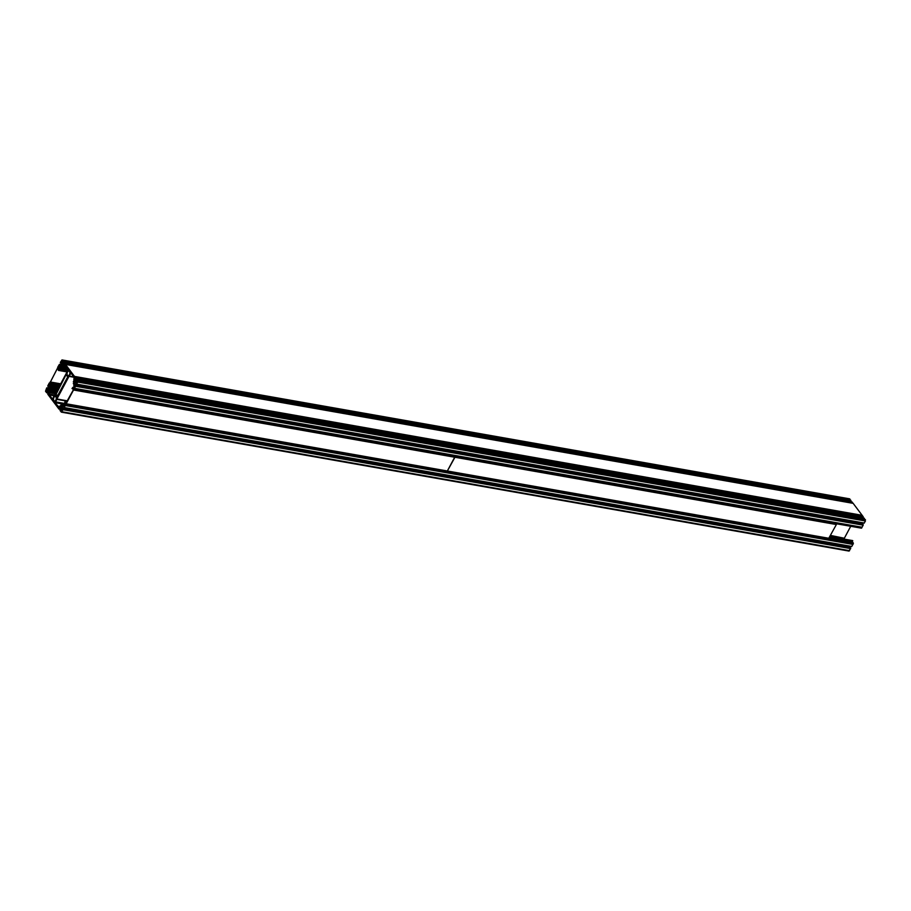 <?xml version="1.0" encoding="UTF-8"?>
<svg xmlns="http://www.w3.org/2000/svg" width="911" height="911" viewBox="0 0 911 911"><rect width="100%" height="100%" fill="white"/><g stroke="black" fill="none" stroke-linecap="round" stroke-linejoin="round"><path stroke-width="1.37" d="M59.067 366.894L58.976 366.78A1.924 1.139 -80 0 0 59.477 367.11A1.924 1.139 -80 0 0 59.796 367.087L60.103 367.008A1.924 1.139 -80 0 0 60.855 366.359A1.537 0.911 -80 0 0 61.242 367.554L61.629 364.958A1.321 0.786 100 0 1 61.948 364.867L62.312 367.247A1.537 0.911 -80 0 0 62.722 365.812A1.924 1.139 -80 0 0 63.144 366.063A1.924 1.139 -80 0 0 63.463 366.04L63.77 365.949A1.924 1.139 -80 0 0 64.59 365.163L68.393 369.445L68.223 370.287A3.245 1.924 100 0 0 66.617 372.747L54.204 395.989A3.245 1.924 -80 0 0 52.952 398.893L52.451 399.314L49.126 394.133A1.924 1.139 100 0 0 49.479 392.709L49.479 392.231A1.924 1.139 100 0 0 49.217 391.104A1.537 0.911 100 0 0 50.037 390.238L49.536 390.204M49.092 384.362L49.649 383.485L50.367 384.556L49.092 384.362L49.171 385.125A1.924 1.139 100 0 1 49.513 386.355L49.513 386.845A1.924 1.139 100 0 1 49.24 388.109A1.537 0.911 100 0 1 49.547 388.086A1.537 0.911 100 0 1 50.048 388.519L48.488 389.566A1.321 0.786 -80 0 0 48.488 390.079L48.83 390.079M66.845 402.013L64.966 401.683L64.533 403.368L65.285 404.53L64.385 405.304A1.924 1.139 -80 0 0 63.884 404.974A1.924 1.139 -80 0 0 63.554 404.996L63.246 405.088A1.924 1.139 -80 0 0 62.506 405.725A1.537 0.911 -80 0 0 62.107 404.53L61.72 407.137A1.321 0.786 100 0 1 61.401 407.228L61.048 404.837A1.537 0.911 -80 0 0 60.912 405.042A1.537 0.911 -80 0 0 60.638 406.272A1.924 1.139 -80 0 0 60.217 406.033A1.924 1.139 -80 0 0 59.887 406.044L59.591 406.135A1.924 1.139 -80 0 0 58.759 406.921L54.956 402.639L65.319 404.473M55.878 400.02A2.277 1.355 -80 0 0 55.298 396.49A2.277 1.355 -80 0 0 53.931 397.447A2.277 1.355 -80 0 0 54.501 400.977A2.277 1.355 -80 0 0 55.878 400.02M74.303 383.132L73.643 383.007L74.861 382.518A1.321 0.786 -80 0 0 74.873 382.005L73.313 381.857A1.537 0.911 100 0 1 73.427 381.618A1.537 0.911 100 0 1 74.144 380.98A1.924 1.139 100 0 1 73.871 379.853L73.882 379.375A1.924 1.139 100 0 1 74.224 377.951L70.91 372.77L70.409 373.191A3.245 1.924 -80 0 1 69.84 375.184A3.245 1.924 -80 0 1 69.145 376.095L56.733 399.348A3.245 1.924 100 0 1 56.288 400.567A3.245 1.924 100 0 1 55.127 401.797L54.956 402.639M830.559 535.429L844.383 538.253A3.245 1.924 100 0 1 844.11 539.096M74.258 387.733L73.7 388.598L72.994 387.528L74.246 387.744L74.178 386.959A1.924 1.139 100 0 1 73.848 385.729L73.848 385.239A1.924 1.139 100 0 1 74.121 383.975A1.537 0.911 100 0 1 73.814 384.009A1.537 0.911 100 0 1 73.313 383.565L73.643 383.007M67.482 372.064A2.277 1.355 100 0 1 68.849 371.107A2.277 1.355 100 0 1 69.43 374.649A2.277 1.355 100 0 1 68.052 375.605A2.277 1.355 100 0 1 67.482 372.064M72.994 387.528L72.015 388.485L72.686 387.744L74.076 389.065L75.545 386.264L75.294 385.478L74.497 386.366A1.207 0.706 100 0 1 74.281 385.604L74.281 385.125A1.207 0.706 100 0 1 74.508 384.237L75.249 382.848A1.207 0.706 100 0 1 75.761 382.358L76.057 382.267A1.207 0.706 100 0 1 76.581 382.472L76.478 384.271L77.799 382.085L76.718 379.352L76.581 381.083A1.207 0.706 100 0 1 76.068 381.572L75.772 381.652A1.207 0.706 100 0 1 75.249 381.458L74.52 380.491A1.207 0.706 100 0 1 74.315 379.728L74.315 379.249A1.207 0.706 100 0 1 74.531 378.361L75.192 377.951L75.249 378.828L75.59 377.86L65.512 364.446L853.151 503.35L851.865 501.915M58.475 366.791L58.384 370.401L58.691 369.137L57.678 367.304L59.386 364.389L59.283 366.188A1.207 0.706 -80 0 0 59.807 366.381L60.103 366.302A1.207 0.706 -80 0 0 60.616 365.812L61.356 364.423A1.207 0.706 -80 0 0 61.584 363.535L61.584 363.056A1.207 0.706 -80 0 0 61.367 362.293L60.57 363.182L60.32 362.396L61.982 359.925L63.292 361.542L62.95 362.51L62.893 361.633L62.233 362.043A1.207 0.706 -80 0 0 62.016 362.931L62.016 363.409A1.207 0.706 -80 0 0 62.221 364.172L62.961 365.14A1.207 0.706 -80 0 0 63.474 365.334L63.77 365.254A1.207 0.706 -80 0 0 64.282 364.764L64.328 362.977L65.512 364.446M50.367 384.556L51.335 383.599L50.674 384.351L49.285 383.019L47.805 385.82L48.067 386.617L48.864 385.717A1.207 0.706 100 0 1 49.069 386.48L49.069 386.959A1.207 0.706 100 0 1 48.852 387.847L48.112 389.236A1.207 0.706 100 0 1 47.588 389.726L47.292 389.817A1.207 0.706 100 0 1 46.78 389.623L46.666 387.961L45.55 391.331L46.734 392.789L46.768 391.013A1.207 0.706 100 0 1 47.292 390.512L47.588 390.432A1.207 0.706 100 0 1 48.101 390.625L48.83 391.593A1.207 0.706 100 0 1 49.046 392.356L49.035 392.835A1.207 0.706 100 0 1 48.818 393.723L48.169 394.133L48.112 393.267L47.771 394.224L58.942 409.05L61.299 409.506L59.135 409.085M64.966 401.683L64.658 402.947L65.683 404.78L64.18 407.547L64.066 405.896A1.207 0.706 -80 0 0 63.554 405.702L63.258 405.782A1.207 0.706 -80 0 0 62.734 406.272L61.994 407.661A1.207 0.706 -80 0 0 61.777 408.549L61.777 409.028A1.207 0.706 -80 0 0 61.982 409.802L62.779 408.902L63.041 409.688L61.379 412.159L60.058 410.542L60.411 409.586L60.616 410.554L61.117 410.052A1.207 0.706 -80 0 0 61.333 409.153L61.333 408.675A1.207 0.706 -80 0 0 61.128 407.912L60.399 406.944A1.207 0.706 -80 0 0 59.887 406.75L59.591 406.841A1.207 0.706 -80 0 0 59.067 407.331L59.033 409.107M66.07 374.706L55.469 395.533A3.245 1.924 100 0 1 56.801 397.31L67.892 376.55A3.245 1.924 -80 0 1 66.549 374.774L66.56 374.797M77.139 380.639L76.57 381.857L77.15 382.609L77.276 380.661M60.935 411.146L61.572 409.87L62.153 410.793L61.447 411.738L60.935 411.146L61.88 411.305M46.222 391.445L46.78 390.227L46.199 389.475L46.222 391.445M62.415 360.95L61.789 362.214L61.196 361.291L61.902 360.346L62.415 360.95M844.52 537.9L850.715 526.285M829.932 536.602L852.616 540.599L852.309 541.863L853.322 543.696L851.614 546.611L64.077 407.672M849.792 546.293L849.644 546.577A1.207 0.706 -80 0 0 849.416 547.465L849.416 547.636M850.35 547.83L850.68 548.604L848.767 550.916M849.337 498.909L850.942 500.458L850.589 501.414L63.018 362.487M75.317 378.805L862.888 517.733L863.229 516.776L853.151 503.35M76.581 384.237L864.118 523.187L865.439 521.001L864.163 518.234M861.931 524.212L861.931 524.041A1.207 0.706 100 0 1 862.148 523.153L862.307 522.857M73.928 389.236L861.43 528.175L863.195 525.18L862.865 524.406M62.13 367.031L61.527 366.928M62.21 365.63L61.572 365.516M74.531 376.414L862.17 515.319M56.858 391.138L49.706 389.874M62.016 405.418L61.322 405.293M65.285 405.509L852.935 544.425M74.873 382.426L73.654 382.21M74.463 388.337L862.102 527.241M77.799 380.764L865.45 519.669M77.799 382.085L865.439 521.001M72.174 388.69L73.051 388.849M828.976 538.378L853.026 542.626M65.125 401.888L66.754 402.172M829.853 536.761L852.764 540.804M61.948 411.761L849.599 550.677M60.058 385.137L51.335 383.599M51.187 383.394L60.149 384.977M57.245 390.409L49.706 389.077M57.029 390.819L48.83 389.373M56.209 392.345L49.217 391.104M66.89 371.904L58.384 370.401M58.156 368.01L68.473 369.832M62.233 360.084L849.872 499M50.003 382.848L57.222 368.716L58.6 369.65L57.621 368.021L49.832 383.075L50.731 384.237L50.003 382.848L60.308 384.67M65.66 403.63L73.267 390.01L72.618 387.847L73.518 389.999L66.173 403.767L64.749 402.434L65.934 403.675M836.48 523.779L836.366 524.542L454.942 457.265L455.056 456.513L447.164 471.34L65.74 404.063M73.518 389.999L454.942 457.265L447.164 471.34L828.406 538.481M836.366 524.542L828.589 538.606M56.903 391.047L48.488 389.566M65.011 405.042L62.107 404.53L65.011 405.042M56.733 399.348L67.277 401.204M830.365 535.782L844.383 538.253M70.409 373.191L71.343 373.351M65.683 404.78L853.322 543.696M74.076 389.065L861.715 527.981M68.94 376.368L74.315 377.313M56.869 398.984L67.46 400.851M69.145 376.095L74.064 376.972M76.57 381.698L77.594 381.868M76.57 381.857L77.515 382.028M75.545 385.763L863.195 524.679M75.545 386.264L863.195 525.18M76.683 384.123L864.334 523.039M75.761 382.358L76.604 382.506M75.249 382.848L76.809 383.121M74.508 384.237L862.148 523.153M74.281 385.125L861.931 524.041M74.281 385.604L75.055 385.74M74.497 386.366L75.101 386.48M75.351 385.512L863.002 524.429M75.59 377.86L863.229 516.776M75.59 378.361L863.229 517.277M75.385 378.725L863.036 517.642M74.315 379.249L76.319 379.602M74.315 379.728L76.171 380.058M74.52 380.491L76.695 380.878M75.249 381.458L75.989 381.595M76.718 379.352L864.357 518.268M65.683 404.12L853.334 543.036M829.295 537.797L852.309 541.863M829.454 537.49L852.297 541.521M829.534 537.342L852.377 541.373M829.579 537.251L852.445 541.293M64.977 402.172L66.605 402.457M829.693 537.046L852.616 541.088M55.127 401.797L64.635 403.471M55.469 395.533L58.031 395.989M60.935 410.975L61.959 411.157M64.18 407.547L851.819 546.463M63.258 405.782L64.1 405.93M62.734 406.272L64.305 406.557M61.994 407.661L849.644 546.577M61.777 408.549L849.416 547.465M61.777 409.028L62.552 409.164M61.982 409.802L62.586 409.904M62.848 408.937L850.487 547.853M63.041 409.198L850.68 548.115M63.041 409.688L850.68 548.604M60.468 409.62L61.242 409.756M59.591 406.841L60.433 406.989M59.067 407.331L60.935 407.661M58.93 407.581L61.174 407.98M59.295 408.06L61.322 408.413L59.261 408.037M59.443 408.265L61.333 408.595M59.443 408.595L61.333 408.925M59.249 408.959L61.322 409.324M61.88 404.974L61.151 404.848M55.343 394.793L58.384 395.328M54.364 395.784L49.092 394.862M50.982 384.419L59.625 385.945M51.05 384.305L59.693 385.82M51.153 383.998L59.853 385.535M51.187 383.884L59.91 385.421M45.744 390.25L46.768 390.432M45.732 390.978L46.404 391.092M46.973 387.881L48.67 388.177M47.167 388.132L48.568 388.382M47.167 388.462L48.408 388.69M47.008 388.758L48.249 388.974L46.973 388.803M46.643 389.441L47.771 389.646M46.78 389.623L47.52 389.749M48.215 385.683L48.921 385.808L48.203 385.695M48.203 385.843L49 385.979M48.363 386.059L49.046 386.173M48.363 386.218L49.069 386.344M48.203 386.515L49.069 386.663M47.292 390.512L48.135 390.671M46.768 391.013L48.636 391.343M46.632 391.263L48.875 391.662M46.996 391.741L49.023 392.094L46.962 391.719M47.144 391.946L49.035 392.277M47.144 392.277L49.035 392.607M46.951 392.641L49.035 393.005M46.837 392.766L49.012 393.153M57.461 390.01L50.025 388.701M59.169 386.799L49.092 385.023M59.124 386.879L49.171 385.125M58.555 387.949L49.513 386.355M58.315 388.405L49.513 386.845M57.552 389.84L50.048 388.519M54.694 395.18L49.092 394.201M54.728 395.123L49.126 394.133M55.457 393.768L49.479 392.709M55.685 393.324L49.479 392.231M56.71 391.411L50.037 390.238M56.789 391.263L50.014 390.067M56.96 390.933L48.556 389.452M58.532 370.117L67.015 371.62M58.6 370.037L67.061 371.529M58.771 369.832L67.186 371.312M58.839 369.707L67.266 371.198M58.816 368.716L68.097 370.356M58.065 367.885L68.484 369.729M58.065 367.554L68.348 369.365M61.584 360.574L62.221 360.688M61.196 361.291L62.221 361.473M61.196 361.462L62.142 361.621M59.488 364.457L61.185 364.753M59.67 364.707L61.071 364.958M59.67 365.038L60.912 365.254M59.522 365.334L60.752 365.55M59.477 365.368L60.73 365.596L59.443 365.379M59.158 366.017L60.285 366.211M59.283 366.188L60.024 366.324M60.718 362.259L61.436 362.384L60.718 362.271M60.718 362.419L61.504 362.555M60.878 362.624L61.561 362.749M60.878 362.794L61.572 362.92M60.718 363.09L61.584 363.238M60.65 363.17L61.584 363.33M63.292 361.542L850.942 500.458M63.292 362.043L850.931 500.959M63.098 362.407L850.737 501.323M62.016 362.931L64.021 363.284M62.016 363.409L63.872 363.74M62.221 364.172L64.396 364.559M62.961 365.14L63.69 365.277M64.419 363.034L852.058 501.95M67.425 368.158L62.301 367.258L67.425 368.146M65.205 365.209L64.624 365.106M65.262 365.288L64.59 365.163M66.07 366.359L63.77 365.949M66.196 366.518L63.463 366.04M61.048 367.315L59.796 367.087M60.969 367.156L60.103 367.008M67.847 368.716L61.288 367.566L67.858 368.727M67.778 368.625L61.344 367.486M50.082 382.073L60.695 383.952M50.162 381.971L60.752 383.838M57.165 368.853L58.11 369.012M57.222 368.716L57.985 368.853M829.021 538.31L66.173 403.767M64.875 402.32L66.526 402.616L64.886 402.332M66.503 402.651L64.92 402.377M66.457 402.719L64.909 402.446M66.446 402.764L64.875 402.491M66.401 402.833L64.863 402.571M73.78 389.27L861.43 528.175M72.789 387.369L74.303 387.642M76.478 384.271L864.118 523.187M75.294 385.478L862.933 524.383M75.249 378.828L862.888 517.733M76.626 379.295L864.266 518.211M61.379 412.159L849.018 551.075M63.964 407.695L851.614 546.611M62.779 408.902L850.43 547.818M60.411 409.586L61.253 409.734M61.891 404.94L61.105 404.803M64.954 405.167L63.884 404.974M50.572 384.715L59.454 386.287M46.882 387.813L48.693 388.143M46.939 388.803L48.215 389.031M46.734 392.789L49 393.188M57.712 389.521L49.547 388.086M61.982 359.925L849.621 498.841M59.386 364.389L61.208 364.707M60.57 363.182L61.584 363.364M62.95 362.51L850.589 501.414M64.328 362.977L851.967 501.893M66.264 366.609L63.144 366.063M67.46 368.203L62.244 367.281M61.094 367.395L59.477 367.11"/></g></svg>
